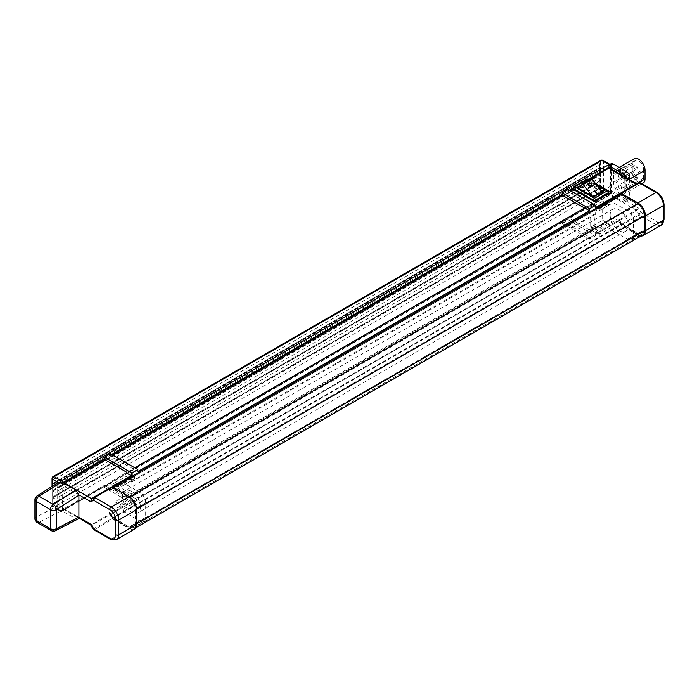 <?xml version="1.0" encoding="UTF-8"?>
<svg xmlns="http://www.w3.org/2000/svg" width="699" height="699" viewBox="0 0 699 699"><rect width="100%" height="100%" fill="white"/><g stroke="black" fill="none" stroke-linecap="round" stroke-linejoin="round"><path stroke-width="0.52" stroke-dasharray="3.5 2.62" d="M123.47 485.351L134.724 478.859L134.724 476.403L123.47 482.904L123.47 485.351L122.57 485.875A5.304 3.067 60 0 1 119.913 485.613L114.977 482.756L114.977 501.821L126.231 495.32L131.167 498.177A5.304 3.067 60 0 1 133.824 500.973L134.724 502.546L134.724 504.993L132.758 501.585A3.18 1.835 60 0 0 131.167 499.907L131.167 501.637L126.231 498.789L126.973 498.352L109.411 488.208L109.411 489.947A3.18 1.835 -120 0 0 111.001 490.104L112.967 488.968L129.228 498.352A8.484 4.902 -120 0 1 135.23 508.75L135.23 523.481A8.484 4.902 60 0 1 133.474 527.361A8.484 4.902 60 0 1 129.228 526.941L112.967 517.557L111.001 514.149A3.18 1.835 60 0 0 109.411 512.472L109.411 514.202A1.057 0.612 60 0 1 109.944 514.761L112.128 518.553L93.465 528.82L94.653 529.501L112.661 519.112L129.228 528.68L111.22 539.069L94.653 529.501A1.057 0.612 -120 0 1 94.12 528.942L91.936 525.159L109.944 514.761M112.128 487.002L109.944 488.26A1.057 0.612 60 0 1 109.935 488.269M134.531 529.204A10.607 6.125 60 0 1 129.228 528.68M112.661 519.112A1.057 0.612 60 0 1 112.128 518.553M110.791 514.272L110.259 514.578L112.661 518.588L129.228 528.156A9.978 5.758 -120 0 0 134.217 528.654A9.978 5.758 -120 0 0 136.279 524.084L136.279 509.353A9.978 5.758 -120 0 0 129.228 497.138L112.661 487.57L110.259 488.819L110.791 489.737L112.845 488.549L129.228 498.011A8.912 5.146 60 0 1 135.527 508.924L135.527 523.647A8.912 5.146 60 0 1 133.684 527.728A8.912 5.146 60 0 1 129.228 527.291L112.845 517.828L110.791 514.272L619.48 220.578L618.947 220.893L621.35 224.903L637.916 234.471A9.978 5.758 -120 0 0 642.905 234.96M596.343 233.073L596.343 231.343L618.099 218.778L618.099 220.508A1.057 0.612 -120 0 1 618.632 221.076L636.64 210.679L638.536 208.057L636.107 210.119L596.343 233.073L591.398 230.224L591.398 226.756L596.343 229.613A5.304 3.067 60 0 1 598.999 232.409L599.899 233.982L599.899 236.428L597.933 233.02L619.69 220.456L621.656 223.863L637.916 233.256A8.484 4.902 60 0 0 642.163 233.676A8.484 4.902 60 0 0 643.919 229.788L643.919 215.056A8.484 4.902 -120 0 0 637.916 204.667L621.656 195.274L619.69 196.41A3.18 1.835 -120 0 1 618.099 196.253L618.099 195.755M620.817 224.86A1.057 0.612 -120 0 0 621.35 225.419L639.358 215.021L641.166 212.601L620.817 224.86L618.632 221.076M611.66 165.68L611.66 193.405L610.157 194.27L622.914 201.635A4.246 2.446 -120 0 0 625.037 201.845A4.246 2.446 -120 0 0 625.823 200.709L610.157 191.666A2.123 1.223 -60 0 1 608.654 194.27L636.107 210.119A1.057 0.612 60 0 1 636.64 210.679L638.825 214.462A1.057 0.612 -120 0 0 639.358 215.021L655.924 224.589L637.916 234.986L621.35 225.419M637.916 234.986A10.607 6.125 -120 0 0 641.097 236.009M618.099 218.778A3.18 1.835 60 0 1 619.69 220.456M621.14 193.859L618.947 195.126L619.48 196.043L621.533 194.855L637.916 204.318A8.912 5.146 60 0 1 644.225 215.231L644.225 229.962A8.912 5.146 60 0 1 642.372 234.043A8.912 5.146 60 0 1 637.916 233.597L621.533 224.143L619.48 220.578M619.908 188.634A2.123 1.223 60 0 1 618.528 186.764A2.123 1.223 60 0 1 618.851 185.069A2.123 1.223 60 0 1 620.974 186.292A2.123 1.223 60 0 1 620.974 188.739A2.123 1.223 60 0 1 619.908 188.634M624.792 180.193L624.792 188.852A6.894 3.984 60 0 1 623.359 192.007A6.894 3.984 60 0 1 618.047 190.163A6.894 3.984 60 0 1 615.033 183.225L615.033 174.558A6.894 3.984 60 0 1 616.466 171.404A6.894 3.984 60 0 1 621.778 173.247A6.894 3.984 60 0 1 624.792 180.193L643.543 169.359L643.543 178.027A6.894 3.984 60 0 1 642.119 181.181A6.894 3.984 60 0 1 636.806 179.337A6.894 3.984 60 0 1 633.792 172.391L633.792 163.732A6.894 3.984 60 0 1 635.225 160.569A6.894 3.984 60 0 1 640.537 162.421A6.894 3.984 60 0 1 643.543 169.359M619.908 178.245A2.123 1.223 60 0 1 618.528 176.366A2.123 1.223 60 0 1 618.851 174.671A2.123 1.223 60 0 1 620.974 175.895A2.123 1.223 60 0 1 620.974 178.35A2.123 1.223 60 0 1 619.908 178.245M588.619 184.449L588.619 183.846L587.728 184.693L587.728 183.741L588.776 180.709L589.825 184.693A1.485 0.856 0 0 0 588.619 184.449L602.407 192.408A1.485 0.856 0 0 0 602.416 192.321A1.485 0.856 0 0 0 601.979 191.709L601.979 191.474M589.825 184.693L601.979 191.709M592.534 196.07L592.228 197.345L580.074 190.329A1.485 0.856 0 0 1 579.637 189.717A1.485 0.856 0 0 1 579.637 189.665L579.637 188.992L587.728 184.693M592.228 197.345A1.485 0.856 0 0 0 593.381 197.59L594.325 197.345L594.325 196.393L601.979 191.972A1.485 0.856 -0 0 0 602.416 191.369L602.905 190.941L601.979 191.972L601.979 192.924L602.407 192.408M588.226 179.293L586.601 180.237L586.601 181.015A1.485 0.856 180 0 1 588.698 181.015L608.357 192.365A1.485 0.856 180 0 1 608.794 192.968M588.908 179.678L586.601 181.015M609.72 168.171A2.123 1.223 -60 0 1 610.157 169.141L625.823 178.184A4.246 2.446 -120 0 0 625.579 177.328M610.157 168.424L610.157 169.141M573.259 189.071A1.485 0.856 180 0 1 573.696 188.459L573.259 188.713M570.017 190.582L568.138 191.666L568.138 190.888L562.145 194.357M573.696 188.459L573.696 187.682L573.276 187.926M595.592 206.651L591.398 204.23L590.655 204.667L568.138 191.666M629.668 179.687L629.668 197.73A4.246 2.446 60 0 1 628.785 199.678A4.246 2.446 60 0 1 626.662 199.468L613.163 191.666A4.246 2.446 60 0 1 610.157 186.467L607.912 187.769A4.246 2.446 -120 0 0 609.458 191.701A4.246 2.446 -120 0 0 610.909 192.968L611.66 193.405M610.017 164.448A2.123 1.223 -60 0 1 610.463 165.418L609.458 164.842A4.246 2.446 -120 0 0 608.785 165.034A4.246 2.446 -120 0 0 607.912 166.982L610.157 165.68L610.157 186.467M610.157 165.68A4.246 2.446 60 0 1 611.04 163.732M621.018 193.929A9.017 5.208 60 0 1 613.539 182.352L613.539 173.693A9.017 5.208 60 0 1 615.4 169.56A9.017 5.208 60 0 1 622.355 171.98A9.017 5.208 60 0 1 626.287 181.058L626.287 189.717A9.017 5.208 60 0 1 624.425 193.85A9.017 5.208 60 0 1 621.175 193.981M610.157 191.666L610.157 166.633M608.654 194.27L568.138 217.66L590.655 230.653L591.398 230.224M562.145 223.287L589.589 239.137L595.592 235.677L568.138 219.827L562.145 223.287L562.145 221.906L568.138 218.438L568.138 217.66M607.912 166.982L607.912 187.769M639.891 182.788L657.427 193.405A8.484 4.902 60 0 1 663.43 203.793L663.43 218.525A8.484 4.902 60 0 1 657.427 221.994L641.166 212.601L638.536 208.057L625.823 200.709A4.246 2.446 -120 0 0 625.911 199.897L629.668 197.73M627.283 178.315L625.911 179.11L625.911 199.897M625.911 179.11A4.246 2.446 -120 0 0 625.823 178.184L638.536 185.532L636.64 184.178L618.632 194.575L636.64 184.178A1.057 0.612 60 0 1 636.632 184.178M595.592 235.677L595.592 226.747L131.919 494.446L131.919 503.376L137.921 499.907L110.468 484.058L104.466 487.526L104.466 485.359L63.95 508.75A2.123 1.223 -60 0 1 62.893 508.855A2.123 1.223 -60 0 1 62.456 507.885L62.456 511.004L60.953 511.782L58.218 509.344L57.204 506.146L36.191 516.998L36.191 497.898L57.204 484.503L57.204 506.146M62.456 482.24L62.456 485.359A2.123 1.223 -60 0 1 63.679 482.948M57.204 484.503L58.218 482.485L59.756 483.367A2.123 1.223 -60 0 1 59.878 482.598M134.724 478.859L133.824 479.374A5.304 3.067 60 0 1 131.167 479.112L126.231 476.264L126.231 472.795M131.167 476.884L131.167 477.382A3.18 1.835 -120 0 0 132.758 477.539L134.724 476.403M126.231 495.32L126.231 498.789M131.167 477.382L109.411 489.947M596.343 231.343A3.18 1.835 60 0 1 597.933 233.02M114.977 482.756L126.231 476.264M126.973 473.232L126.973 498.352M591.398 204.23L591.398 207.699L602.652 201.198L602.652 220.255L591.398 226.756M590.655 204.667L590.655 230.653M62.98 482.546L62.15 483.367L62.456 510.392L110.468 482.677L110.468 481.891L132.976 494.892L584.652 234.121L562.145 221.129L110.468 481.891M110.468 484.058L110.468 482.677L562.145 221.906L562.145 221.129M63.95 508.75L91.403 524.6A1.057 0.612 60 0 1 91.936 525.159L90.835 524.267L91.403 524.6L131.167 501.637M109.411 488.208L104.466 485.359M584.652 234.121L132.976 494.892M584.652 234.296L589.589 237.144L137.921 497.915L132.976 495.058M112.347 454.822L110.468 455.905L137.921 471.58M584.495 208.04L132.976 468.898M110.468 453.738L110.468 455.905M134.706 467.727L132.976 468.723M52.827 477.635L52.827 484.058L54.321 482.476L599.655 167.629L599.655 163.653L599.803 167.716L55.099 482.196L55.099 478.946L599.803 164.466L600.284 161.565L52.827 477.635L55.099 478.946M599.803 187.856L55.099 502.336L55.099 499.095L599.803 184.606L599.803 187.856L600.284 188.136L599.803 187.856M52.827 484.346L52.827 490.777L54.321 489.186L599.655 174.348L599.655 170.373L599.803 174.427L55.099 488.907L55.099 485.665L599.803 171.176L600.284 168.276L52.827 484.346L55.099 485.665M599.803 181.146L55.099 495.626L55.099 492.376L599.803 177.895L599.803 181.146L600.284 181.417L599.803 181.146M52.827 484.058L600.284 167.987L599.803 167.716L600.284 167.987L600.284 161.565M52.827 504.197L54.321 502.616L599.655 187.769L600.284 181.705L52.827 497.775L52.827 504.197L600.284 188.136L600.284 181.705M55.099 499.095L52.827 497.775M52.827 490.777L600.284 174.706L599.803 174.427L600.284 174.706L600.284 168.276M52.827 497.487L54.321 495.906L599.655 181.058L600.284 174.995L52.827 491.065L52.827 497.487L600.284 181.417L600.284 174.995M55.099 492.376L52.827 491.065M610.463 166.808A1.695 0.979 180 0 0 610.952 166.109L610.952 166.082A1.695 0.979 180 0 0 610.463 165.418L610.463 192.277L603.403 188.206L603.403 161.347L609.458 164.842A4.246 2.446 -120 0 1 610.699 165.13M52.076 486.382L52.076 505.281A2.123 1.223 0 0 1 52.696 504.416L52.696 477.566L600.406 161.347L600.406 188.206L52.696 504.416A2.123 1.223 60 0 0 54.199 507.02A2.123 1.223 -60 0 1 53.141 507.125L60.193 511.196L62.097 511.17A1.695 0.979 -120 0 1 61.25 511.091L54.199 507.02L601.909 190.801L608.96 194.872L61.25 511.091A2.123 1.223 -60 0 1 60.193 511.196A2.123 1.223 -60 0 1 59.756 510.226L52.696 506.155L52.696 485.988M111.674 454.429L104.466 458.588M586.601 180.237L573.696 187.682L586.601 180.237M62.15 510.226A1.695 0.979 180 0 1 59.756 510.226L59.756 483.367A1.695 0.979 180 0 0 62.15 483.367M636.964 183.994L638.536 185.532L641.166 184.012L640.511 182.92M62.456 507.885L78.943 517.409M78.943 494.883L62.456 485.359M109.944 488.26L91.936 498.658M568.138 189.499L568.138 190.888L569.344 190.198M595.592 226.747L594.84 226.319L594.84 213.842L595.592 214.278L595.592 208.608M568.138 219.827L568.138 218.438L610.157 194.27M131.919 476.307L131.919 481.978L131.167 481.541L131.167 494.018L131.919 494.446M595.592 214.278L131.919 481.978M137.921 499.907L137.921 497.915M589.589 239.137L589.589 237.144M594.84 226.319L131.167 494.018M594.84 213.842L131.167 481.541M104.466 487.526L107.532 489.291M107.847 489.475L131.919 503.376M599.899 236.428L611.153 229.927L627.414 239.32A8.484 4.902 -120 0 0 631.66 239.74A8.484 4.902 -120 0 0 633.416 235.851L633.416 221.129A8.484 4.902 60 0 0 627.414 210.731L611.153 201.338L597.933 208.975L619.69 196.41L597.933 208.975A3.18 1.835 -120 0 1 596.343 208.818L618.099 196.253M602.652 220.255L607.597 223.112A5.304 3.067 60 0 1 610.253 225.908L611.153 227.481L611.153 229.927L621.656 223.863M602.652 201.198L607.597 204.056A5.304 3.067 60 0 0 610.253 204.318L611.153 203.793L611.153 201.338L621.656 195.274M599.899 207.839L599.899 210.285L598.999 210.81A5.304 3.067 60 0 1 596.343 210.548L591.398 207.699M596.343 208.319L596.343 208.818M131.167 499.907L109.411 512.472M611.153 227.481L599.899 233.982M610.253 204.318L598.999 210.81L610.253 204.318M611.153 203.793L599.899 210.285M610.157 215.056A12.731 7.348 -120 0 0 615.714 227.874A12.731 7.348 -120 0 0 625.526 231.282A12.731 7.348 -120 0 0 625.526 216.585A12.731 7.348 -120 0 0 612.796 209.228A12.731 7.348 -120 0 0 610.157 215.056M134.724 504.993L123.47 511.493L139.73 520.877A8.484 4.902 -120 0 0 143.977 521.297A8.484 4.902 -120 0 0 145.733 517.417L145.733 502.686A8.484 4.902 60 0 0 139.73 492.288L123.47 482.904L112.967 488.968M114.977 501.821L119.913 504.669A5.304 3.067 60 0 1 122.57 507.474L123.47 509.038L123.47 511.493L112.967 517.557M122.57 485.875L133.824 479.374M123.47 509.038L134.724 502.546M140.482 507.02A12.731 7.348 -120 0 0 134.924 494.202A12.731 7.348 -120 0 0 125.112 490.794A12.731 7.348 -120 0 0 122.474 496.622A12.731 7.348 -120 0 0 128.031 509.431A12.731 7.348 -120 0 0 137.843 512.848A12.731 7.348 -120 0 0 140.482 507.02M78.017 519.042L75.955 518.798L62.456 511.004M60.953 483.201L60.953 511.782M643.176 183.016A9.017 5.208 60 0 1 636.23 180.604A9.017 5.208 60 0 1 632.289 171.526L632.289 162.867A9.017 5.208 60 0 1 634.159 158.734M601.979 192.924L594.325 197.345M579.637 189.665L593.381 197.59M580.074 190.329L580.074 189.377L592.228 196.393A1.485 0.856 0 0 0 594.325 196.393L594.019 196.07M580.074 189.377L579.637 188.765A1.485 0.856 -0 0 0 580.074 189.377M582.04 184.195L591.039 178.996L588.619 183.846M602.407 192.251L601.848 191.543M593.381 197.415L592.123 195.834M588.226 183.496A1.922 1.52 36.3 0 0 591.319 185.768M591.083 185.593A1.634 1.293 36.3 0 0 588.453 183.662M594.692 190.984L597.033 193.938M110.259 514.578L618.947 220.893M112.443 487.553L112.985 487.247L112.443 487.553M110.259 488.819L618.947 195.126M110.791 489.737L619.48 196.043M112.845 488.549L621.533 194.855M112.845 517.828L621.533 224.143M579.654 188.634A1.485 0.856 -0 0 0 579.637 188.765L579.637 189.717M600.598 189.962L589.825 183.741A1.485 0.856 0 0 0 587.728 183.741L580.074 188.162L580.074 189.114M602.416 192.321L602.416 191.369A1.485 0.856 -0 0 0 602.398 191.229M657.427 221.994A2.123 1.223 120 0 1 655.924 224.589A10.607 6.125 -120 0 0 661.228 225.113M600.406 188.206A2.123 1.223 -120 0 0 601.909 190.801A2.123 1.223 -60 0 0 603.403 188.206A2.123 1.223 0 0 0 600.406 188.206M52.076 478.431A2.123 1.223 180 0 1 52.696 477.566A2.123 1.223 60 0 1 53.141 476.587M52.076 505.281A2.123 1.223 0 0 0 52.696 506.155A2.123 1.223 -60 0 0 53.141 507.125A2.123 2.123 0 0 1 52.076 505.281M600.843 160.377A2.123 1.223 -120 0 0 600.406 161.347A2.123 1.223 180 0 1 603.403 161.347A2.123 1.223 -60 0 0 602.966 160.377M610.952 166.109L610.952 192.968A1.695 0.979 180 0 0 610.463 192.277A2.123 1.223 -60 0 1 608.96 194.872A1.695 0.979 -120 0 0 609.808 194.96A1.695 0.979 -120 0 0 610.157 194.182M62.456 482.843A1.695 0.979 -120 0 0 62.368 482.293M62.456 510.392A1.695 0.979 -120 0 1 62.097 511.17L609.808 194.96L610.952 192.968A1.695 0.979 180 0 1 610.463 193.658M116.523 539.602A10.607 6.125 60 0 1 111.22 539.069A2.123 1.223 120 0 1 110.162 539.174M664.05 219.39A2.123 1.223 0 0 0 663.43 218.525M664.05 204.667A2.123 1.223 0 0 0 663.43 203.793M656.99 192.426A2.123 1.223 -60 0 1 657.427 193.405M627.414 239.32L637.916 233.256M633.416 235.851L643.919 229.788M633.416 221.129L643.919 215.056M627.414 210.731L637.916 204.667M610.253 225.908L598.999 232.409M607.597 223.112L596.343 229.613M607.597 204.056L596.343 210.548M139.73 492.288L129.228 498.352M145.733 502.686L135.23 508.75M145.733 517.417L135.23 523.481M139.73 520.877L129.228 526.941M132.758 501.585L111.001 514.149M119.913 485.613L131.167 479.112M119.913 504.669L131.167 498.177M122.57 507.474L133.824 500.973M75.955 518.798L53.29 530.515L39.039 522.284L60.201 511.345M51.324 530.637A4.246 2.446 -60 0 0 53.29 530.515A4.246 2.578 -117.3 0 0 55.396 530.733M36.916 496.054A4.246 2.315 -122.5 0 0 36.191 497.898A4.246 2.446 180 0 0 34.95 499.636M34.95 518.737A4.246 2.446 0 0 1 36.191 516.998A4.246 2.578 -117.3 0 0 39.039 522.284A4.246 2.446 -60 0 1 37.073 522.406M610.909 192.968L613.163 191.666M626.662 199.468L622.914 201.635M632.289 171.526L613.539 182.352M636.667 183.732L626.287 189.717M632.289 162.867L613.539 173.693M629.668 179.11L626.287 181.058M633.792 172.391L615.033 183.225M643.543 178.027L624.792 188.852M633.792 163.732L615.033 174.558M588.698 181.015L588.698 180.062L608.357 191.412L608.357 192.365M596.195 184.387L588.881 180.167M581.751 184.763L588.776 180.709L597.077 185.497M573.259 188.118A1.485 0.856 180 0 1 573.696 187.507A1.485 0.856 60 0 1 574.001 186.834M586.907 179.381A1.485 0.856 -120 0 0 586.601 180.062A1.485 0.856 180 0 1 588.698 180.062A1.485 0.856 120 0 0 588.392 179.381M608.051 190.731A1.485 0.856 -60 0 1 608.357 191.412A1.485 0.856 180 0 1 608.794 192.015M633.871 177.118A2.123 1.223 -120 0 0 635.365 179.713A2.123 1.223 -120 0 0 636.431 179.818A2.123 1.223 -120 0 0 636.868 178.848A2.123 1.223 -120 0 0 635.941 176.716A2.123 1.223 -120 0 0 634.308 176.139A2.123 1.223 -120 0 0 633.871 177.118M633.871 166.72A2.123 1.223 -120 0 0 635.365 169.315A2.123 1.223 -120 0 0 636.431 169.42A2.123 1.223 -120 0 0 636.868 168.45A2.123 1.223 -120 0 0 635.941 166.318A2.123 1.223 -120 0 0 634.308 165.75A2.123 1.223 -120 0 0 633.871 166.72M112.443 518.37L621.14 224.676M112.661 518.588L621.35 224.903M129.228 528.156L637.916 234.471M136.279 524.084L136.733 523.822M136.279 509.353L136.716 509.108M129.228 497.138L129.665 496.884M112.661 487.57L113.107 487.317M129.228 498.011L637.916 204.318M135.527 508.924L644.225 215.231M135.527 523.647L644.225 229.962M129.228 527.291L637.916 233.597M62.893 508.855L78.812 518.046M631.66 239.74L642.163 233.676M143.977 521.297L133.474 527.361M625.037 201.845L628.785 199.678M608.785 165.034L609.912 164.387M641.935 183.741L624.425 193.85M619.148 167.402L615.4 169.56M642.119 181.181L623.359 192.007M635.225 160.569L616.466 171.404M589.318 179.914L595.461 183.461M620.974 188.739L636.431 179.818A2.123 2.123 0 0 0 637.208 176.917A2.123 2.123 0 0 0 634.308 176.139L618.851 185.069M620.974 178.35L636.431 169.42A2.123 2.123 0 0 0 637.208 166.519A2.123 2.123 0 0 0 634.308 165.75L618.851 174.671M612.796 209.228L125.112 490.794M625.526 231.282L137.843 512.848M134.217 528.654L136.025 527.605M133.684 527.728L642.372 234.043"/><path stroke-width="1.05" d="M109.935 488.269A1.057 0.612 60 0 1 109.411 488.208L131.167 475.652L126.231 472.795L126.973 472.367L126.973 473.232M112.661 487.054L94.653 497.452L93.465 500.231L90.835 501.742L91.936 498.658L112.128 487.002A1.057 0.612 60 0 1 112.661 487.054L129.228 496.622A10.607 6.125 60 0 1 136.733 509.615L136.733 524.346A10.607 6.125 60 0 1 134.531 529.204L116.523 539.602A10.607 6.125 60 0 0 118.725 534.744L136.733 524.346M641.097 236.009A10.607 6.125 -120 0 0 643.22 235.511A10.607 6.125 -120 0 0 645.422 230.653L645.422 215.93A10.607 6.125 -120 0 0 637.916 202.928L621.35 193.361A1.057 0.612 -120 0 0 620.817 193.308L639.891 182.788M595.592 206.651L596.343 207.087L618.099 194.523A1.057 0.612 -120 0 0 618.632 194.575L638.825 182.92A1.057 0.612 -120 0 1 639.358 182.972L621.35 193.361M636.632 184.178A1.057 0.612 60 0 1 636.107 184.125L618.099 194.523L618.099 195.755M136.025 527.605L642.905 234.96A9.978 5.758 -120 0 0 644.967 230.39L644.967 215.668A9.978 5.758 -120 0 0 637.916 203.453L621.14 193.859L112.985 487.247L621.14 193.859M636.964 183.994L636.107 184.125L608.654 168.276L588.908 179.678M608.654 168.276A2.123 1.223 -60 0 1 609.72 168.171L637.042 183.942M609.912 164.387L611.04 163.732A4.246 2.446 60 0 1 613.163 163.942L610.909 165.244L611.66 165.68L610.157 166.545L610.157 168.424M573.259 188.713L570.017 190.582M608.357 193.571L608.357 192.618A1.485 0.856 180 0 0 608.794 192.015L608.794 192.968A1.485 0.856 180 0 1 608.357 193.571L595.452 201.024A1.485 0.856 180 0 1 593.355 201.024L573.696 189.674A1.485 0.856 180 0 1 573.259 189.071L573.259 188.118A1.485 0.856 180 0 0 573.696 188.721L573.696 189.674M625.579 177.328A4.246 2.446 -120 0 0 622.914 173.911L626.662 171.744L613.163 163.942M626.662 171.744A4.246 2.446 60 0 1 629.668 176.943L629.668 179.687M63.679 482.948A2.123 1.223 -60 0 1 63.95 482.756L91.403 498.605L109.411 488.208M104.466 457.198L110.468 453.738L137.921 469.588L131.919 473.048L104.466 457.198L104.466 459.365L63.95 482.756M36.916 496.054A4.246 4.246 0 0 0 34.95 499.636A4.246 2.446 180 0 0 36.191 501.366L36.191 520.467L50.45 528.697L50.45 509.597L36.191 501.366A4.246 2.446 -60 0 1 39.039 496.264A4.246 2.315 -122.5 0 0 36.916 496.054L58.026 482.59L60.201 482.764L39.039 496.264L53.29 504.495L75.955 490.034L62.456 482.24L60.953 483.201L60.201 482.764M75.955 490.034L78.943 494.883L78.943 517.409L78.017 519.042L55.396 530.733A4.246 2.578 -117.3 0 0 56.453 528.697L78.961 517.059M131.167 475.652L131.167 476.884M104.466 459.365L126.973 472.367M562.145 192.968L568.138 189.499L595.592 205.349L589.589 208.818L562.145 192.968L562.145 195.135L112.347 454.822M562.145 195.135L584.495 208.04M589.589 208.818L589.589 210.81L584.652 207.953L134.706 467.727M589.589 210.81L137.921 471.58L137.921 469.588M656.99 192.426L640.511 182.92L639.358 182.972L655.924 192.531A2.123 1.223 -60 0 1 656.99 192.426C661.315 195.362 663.674 199.442 664.05 204.667A2.123 1.223 0 0 1 663.43 205.532L645.422 215.93M91.403 524.6L90.835 524.267L90.879 525.124L93.247 529.23M93.255 529.239L93.683 529.667L93.465 528.82L109.717 538.204A8.484 4.902 -120 0 0 115.719 534.744L115.719 520.012A8.484 4.902 -120 0 0 109.717 509.615L93.465 500.231L94.12 497.4L112.128 487.002M94.12 528.942L93.465 528.82L90.835 524.267L78.943 517.409M78.943 494.883L90.835 501.742L91.403 498.605A1.057 0.612 60 0 0 91.936 498.658L94.12 497.4A1.057 0.612 -120 0 1 94.653 497.452L111.22 507.02L129.228 496.622M595.592 208.608L595.592 205.349M131.919 473.048L131.919 476.307M596.343 207.087L596.343 208.319M610.157 166.545L622.914 173.911M619.148 167.402L634.159 158.734A9.017 5.208 60 0 1 641.114 161.154A9.017 5.208 60 0 1 645.046 170.224L645.046 178.892A9.017 5.208 60 0 1 643.176 183.016L641.935 183.741M601.979 191.474L601.979 190.757L605.133 190.154L594.019 196.07L592.534 196.07L576.92 187.55L580.074 188.162M594.325 196.393L593.276 196.996L592.228 196.393M592.123 195.834L583.106 184.422A1.057 0.612 -120 0 0 582.197 184.02A1.057 0.612 -120 0 0 582.04 184.195L579.786 188.704M601.848 191.543L592.114 179.224A1.057 0.612 -120 0 0 591.197 178.83A1.057 0.612 -120 0 0 591.039 178.996M597.033 193.938L594.657 190.941L597.033 193.938M588.645 183.103A1.922 1.52 36.3 0 0 588.908 185.803A1.922 1.52 36.3 0 0 590.952 183.557A1.922 1.52 36.3 0 0 588.645 183.103M591.319 185.768A1.922 1.52 36.3 0 0 588.226 183.496M588.453 183.662A1.634 1.293 36.3 0 0 591.083 185.593M588.82 183.321A1.634 1.293 36.3 0 0 589.047 185.619A1.634 1.293 36.3 0 0 590.786 183.715A1.634 1.293 36.3 0 0 588.82 183.321M597.164 193.859L594.692 190.984M580.048 188.171A1.485 0.856 -0 0 0 579.654 188.634M602.398 191.229A1.485 0.856 -0 0 0 601.979 190.757L600.598 189.962M58.218 482.485L52.696 479.296A2.123 1.223 -60 0 1 54.199 476.692A2.123 1.223 60 0 0 53.141 476.587L600.843 160.377A2.123 1.223 -120 0 1 601.909 160.482A2.123 1.223 -60 0 1 602.966 160.377L610.017 164.448A2.123 1.223 -60 0 0 608.96 164.553L601.909 160.482L54.199 476.692L61.25 480.763L608.96 164.553A1.695 0.979 -120 0 1 610.157 166.633L588.226 179.293M573.276 187.926L569.344 190.198M104.466 458.588L62.98 482.546M53.141 476.587A2.123 2.123 0 0 0 52.076 478.431A2.123 1.223 180 0 0 52.696 479.296L52.696 485.988M562.145 194.357L111.674 454.429M645.422 230.653L663.43 220.255L663.43 205.532A10.607 6.125 -120 0 0 655.924 192.531L637.916 202.928M661.228 225.113A10.607 6.125 -120 0 0 663.43 220.255A2.123 1.223 0 0 0 664.05 219.39L661.228 225.113L643.22 235.511M59.878 482.598A2.123 1.223 -60 0 1 61.25 480.763A1.695 0.979 -120 0 1 62.368 482.293M136.733 509.615L118.725 520.012L118.725 534.744A2.123 1.223 0 0 1 115.719 534.744M109.717 509.615A2.123 1.223 -60 0 1 111.22 507.02A10.607 6.125 60 0 1 118.725 520.012A2.123 1.223 0 0 1 115.719 520.012M109.717 538.204A2.123 1.223 120 0 0 110.162 539.174L93.683 529.667M78.961 495.241L56.453 509.597L56.453 528.697A4.246 2.446 180 0 1 50.45 528.697A4.246 2.446 -60 0 0 51.324 530.637A4.246 4.246 0 0 0 55.396 530.733M56.453 509.597A4.246 2.315 -122.5 0 0 53.29 504.495A4.246 2.446 -60 0 0 50.45 509.597A4.246 2.446 0 0 0 56.453 509.597M37.073 522.406A4.246 2.446 -60 0 1 36.191 520.467A4.246 2.446 0 0 1 34.95 518.737A4.246 4.246 0 0 0 37.073 522.406L51.324 530.637M629.668 176.943L627.283 178.315M645.046 178.892L636.667 183.732M645.046 170.224L629.668 179.11M593.355 201.024L593.355 200.071L573.696 188.721A1.485 0.856 120 0 1 574.744 186.904L594.403 198.254L607.309 190.801L596.195 184.387M595.461 183.461L608.051 190.731A1.485 0.856 -60 0 0 607.309 190.801A1.485 0.856 -120 0 1 608.357 192.618L595.452 200.071L595.452 201.024M588.881 180.167L587.649 179.451L574.744 186.904A1.485 0.856 60 0 0 574.001 186.834L586.907 179.381A1.485 0.856 -120 0 1 587.649 179.451A1.485 0.856 120 0 1 588.392 179.381L589.318 179.914M597.077 185.497L605.133 190.154L593.276 196.996L576.92 187.55L581.751 184.763M593.355 200.071A1.485 0.856 -0 0 0 595.452 200.071A1.485 0.856 60 0 0 594.403 198.254A1.485 0.856 120 0 0 593.355 200.071M583.106 184.422L592.114 179.224M136.733 523.822L644.967 230.39M136.716 509.108L644.967 215.668M129.665 496.884L637.916 203.453M113.107 487.317L621.35 193.885M52.076 478.431L52.076 486.382M602.966 160.377A2.123 2.123 0 0 0 600.843 160.377M610.952 166.109L610.017 164.448M664.05 219.39L664.05 204.667M78.812 518.046L90.879 525.124M110.162 539.174L116.523 539.602M640.511 182.92L638.825 182.92M34.95 499.636L34.95 518.737M574.001 186.834A1.485 1.485 0 0 0 573.259 188.118M588.392 179.381A1.485 1.485 0 0 0 586.907 179.381M608.794 192.015A1.485 1.485 0 0 0 608.051 190.731M582.197 184.02L591.197 178.83"/></g></svg>
